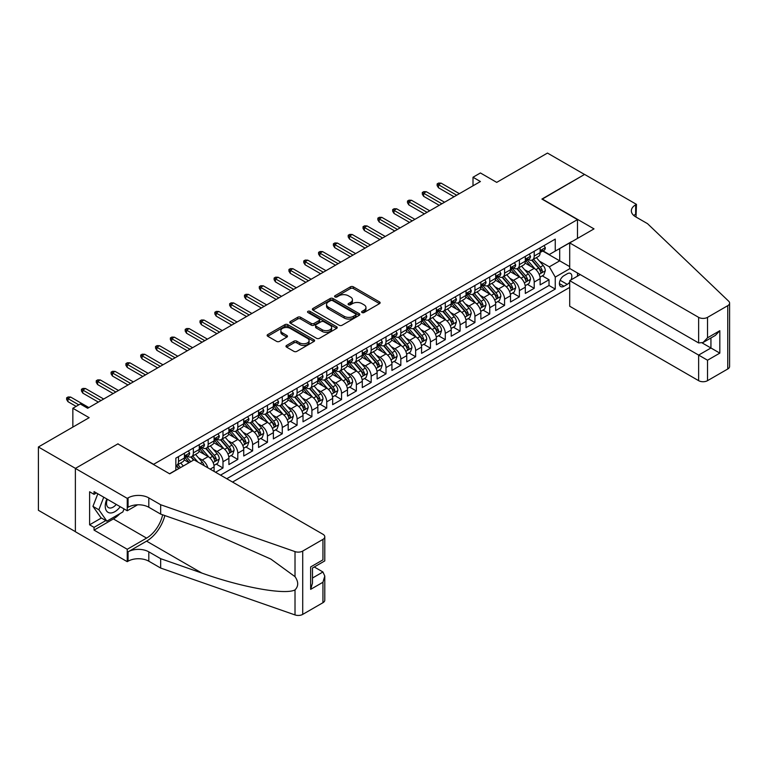 <?xml version="1.0" encoding="UTF-8"?>
<svg xmlns="http://www.w3.org/2000/svg" width="768" height="768" viewBox="0 0 768 768"><rect width="100%" height="100%" fill="white"/><g stroke="black" fill="none" stroke-linecap="round" stroke-linejoin="round"><path stroke-width="1.15" d="M362.035 312.547A1.44 0.835 0 0 0 364.08 312.547L379.536 303.619A2.054 1.19 0 0 0 380.131 302.784A2.054 1.19 0 0 0 379.536 301.939L353.347 286.819A2.054 1.19 0 0 0 350.438 286.819L334.982 295.747A1.44 0.835 0 0 0 334.56 296.333A1.44 0.835 0 0 0 334.982 296.918A1.44 0.835 0 0 0 337.018 296.918L339.014 295.766A6.586 3.802 0 0 1 348.326 295.766L350.515 297.024A6.586 3.802 0 0 1 352.435 299.712A6.586 3.802 0 0 1 350.515 302.4L348.509 303.562A1.44 0.835 0 0 0 348.086 304.147A1.44 0.835 0 0 0 348.509 304.733A1.44 0.835 0 0 0 350.544 304.733L352.55 303.581A6.586 3.802 0 0 1 361.853 303.581L364.042 304.838A6.586 3.802 0 0 1 365.971 307.526A6.586 3.802 0 0 1 364.042 310.214L362.035 311.366A1.44 0.835 0 0 0 361.613 311.952A1.44 0.835 0 0 0 362.035 312.547L362.035 311.366M286.579 345.446A2.054 1.19 0 0 0 285.974 346.282A2.054 1.19 0 0 0 286.579 347.126L293.923 351.37A2.054 1.19 0 0 0 296.832 351.37L313.997 341.453A2.054 1.19 0 0 0 314.602 340.618A2.054 1.19 0 0 0 313.997 339.773L287.818 324.662A2.054 1.19 0 0 0 284.899 324.662L267.734 334.57A2.054 1.19 0 0 0 267.139 335.405A2.054 1.19 0 0 0 267.734 336.25L276.614 341.376A2.054 1.19 0 0 0 279.523 341.376L286.867 337.133A2.054 1.19 0 0 0 287.472 336.288A2.054 1.19 0 0 0 286.867 335.453L282.47 332.909A5.501 3.178 0 0 1 280.858 330.662A5.501 3.178 0 0 1 284.256 327.725A5.501 3.178 0 0 1 290.246 328.416L307.488 338.371A5.501 3.178 0 0 1 309.101 340.618A5.501 3.178 0 0 1 305.702 343.555A5.501 3.178 0 0 1 299.702 342.864L296.832 341.203A2.054 1.19 0 0 0 293.923 341.203L286.579 345.446L286.579 347.126M118.061 444.029L153.629 464.304L577.478 219.6L541.91 199.066L584.525 174.461L547.469 153.072L496.714 182.381L480.413 172.963L473.002 177.245L480.413 181.526L87.677 408.269L80.266 403.987L72.854 408.269L72.854 427.085M118.061 443.77L75.446 468.374L38.4 446.986L89.155 417.677L72.854 408.269M339.168 325.248A2.054 1.19 0 0 0 342.077 325.248L359.242 315.341A2.054 1.19 0 0 0 359.837 314.496A2.054 1.19 0 0 0 359.242 313.661L333.053 298.541A2.054 1.19 0 0 0 330.144 298.541L312.979 308.448A2.054 1.19 0 0 0 312.374 309.293A2.054 1.19 0 0 0 312.979 310.128L339.168 325.248M308.534 312.854A1.44 0.835 0 0 1 309.994 313.056L309.994 311.347L336.614 326.717A2.054 1.19 0 0 1 337.219 327.562A2.054 1.19 0 0 1 336.614 328.397L319.45 338.304A2.054 1.19 0 0 1 316.541 338.304L290.362 323.194L290.362 321.514A2.054 1.19 0 0 0 289.757 322.349A2.054 1.19 0 0 0 290.362 323.194M290.362 321.514L297.706 317.27A2.054 1.19 0 0 1 300.614 317.27L311.232 323.395A2.054 1.19 0 0 0 314.141 323.395L319.018 320.582A2.054 1.19 0 0 0 319.622 319.747A2.054 1.19 0 0 0 319.018 318.902L307.958 312.528A1.44 0.835 0 0 1 307.536 311.933A1.44 0.835 0 0 1 308.429 311.165A1.44 0.835 0 0 1 309.994 311.347M75.379 531.648L38.4 510.298L38.4 446.986M215.578 472.262L222.989 467.99L216.24 464.093M213.331 449.328L217.056 451.478A8.381 4.838 60 0 1 222.989 461.741L228.912 458.323L228.912 464.563L237.802 459.437L231.062 455.539M228.154 440.774L231.878 442.915A8.381 4.838 60 0 1 237.802 453.187L243.734 449.76L243.734 456.01L252.624 450.874L245.885 446.986M242.976 432.211L246.701 434.362A8.381 4.838 60 0 1 252.624 444.634L258.557 441.206L258.557 447.456L267.446 442.32L260.698 438.422M257.798 423.658L261.514 425.808A8.381 4.838 60 0 1 267.446 436.07L273.37 432.653L273.37 438.893L282.269 433.766L275.52 429.869M272.621 415.104L276.336 417.245A8.381 4.838 60 0 1 282.269 427.517L288.192 424.099L288.192 430.339L297.082 425.203L290.342 421.315M287.434 406.541L291.158 408.691A8.381 4.838 60 0 1 297.082 418.963L303.014 415.536L303.014 421.786L311.904 416.65L305.165 412.762M302.256 397.987L305.981 400.138A8.381 4.838 60 0 1 311.904 410.4L317.837 406.982L317.837 413.232L326.726 408.096L319.978 404.198M317.078 389.434L320.794 391.584A8.381 4.838 60 0 1 326.726 401.846L332.65 398.429L332.65 404.669L341.549 399.542L334.8 395.645M331.901 380.88L335.616 383.021A8.381 4.838 60 0 1 341.549 393.293L347.472 389.866L347.472 396.115L356.362 390.979L349.622 387.091M346.714 372.317L350.438 374.467A8.381 4.838 60 0 1 356.362 384.739L362.294 381.312L362.294 387.562L371.184 382.426L364.445 378.528M361.536 363.763L365.261 365.914A8.381 4.838 60 0 1 371.184 376.176L377.117 372.758L377.117 378.998L386.006 373.872L379.267 369.974M376.358 355.21L380.074 357.35A8.381 4.838 60 0 1 386.006 367.622L391.93 364.205L391.93 370.445L400.829 365.309L394.08 361.421M391.181 346.646L394.896 348.797A8.381 4.838 60 0 1 400.829 359.069L406.752 355.642L406.752 361.891L415.642 356.755L408.902 352.867M405.994 338.093L409.718 340.243A8.381 4.838 60 0 1 415.642 350.506L421.574 347.088L421.574 353.338L430.464 348.202L423.725 344.304M420.816 329.539L424.541 331.69A8.381 4.838 60 0 1 430.464 341.952L436.397 338.534L436.397 344.774L445.286 339.648L438.547 335.75M435.638 320.986L439.363 323.126A8.381 4.838 60 0 1 445.286 333.398L451.219 329.971L451.219 336.221L460.109 331.085L453.36 327.197M450.461 312.422L454.176 314.573A8.381 4.838 60 0 1 460.109 324.845L466.032 321.418L466.032 327.667L474.931 322.531L468.182 318.634M465.274 303.869L468.998 306.019A8.381 4.838 60 0 1 474.931 316.282L480.854 312.864L480.854 319.104L489.744 313.978L483.005 310.08M480.096 295.315L483.821 297.466A8.381 4.838 60 0 1 489.744 307.728L495.677 304.31L495.677 310.55L504.566 305.414L497.827 301.526M494.918 286.752L498.643 288.902A8.381 4.838 60 0 1 504.566 299.174L510.499 295.747L510.499 301.997L519.389 296.861L512.64 292.973M509.741 278.198L513.456 280.349A8.381 4.838 60 0 1 519.389 290.611L525.312 287.194L525.312 293.443L534.211 288.307L534.211 282.058A8.381 4.838 -120 0 0 528.278 271.795L524.554 269.645M527.462 284.41L534.211 288.307M189.043 462.682L184.176 459.869M214.09 471.408L214.09 466.877A8.381 4.838 -120 0 0 208.166 456.605L198.998 451.315M207.821 467.789A8.381 4.838 60 0 0 202.234 460.032L198.518 457.882M228.912 458.323A8.381 4.838 -120 0 0 222.989 448.051L213.821 442.762M243.734 449.76A8.381 4.838 -120 0 0 237.802 439.498L228.643 434.208M258.557 441.206A8.381 4.838 -120 0 0 252.624 430.944L243.456 425.645M273.37 432.653A8.381 4.838 -120 0 0 267.446 422.381L258.278 417.091M288.192 424.099A8.381 4.838 -120 0 0 282.269 413.827L273.101 408.538M303.014 415.536A8.381 4.838 -120 0 0 297.082 405.274L287.923 399.974M317.837 406.982A8.381 4.838 -120 0 0 311.904 396.71L302.736 391.421M332.65 398.429A8.381 4.838 -120 0 0 326.726 388.157L317.558 382.867M347.472 389.866A8.381 4.838 -120 0 0 341.549 379.603L332.381 374.314M362.294 381.312A8.381 4.838 -120 0 0 356.362 371.05L347.203 365.75M377.117 372.758A8.381 4.838 -120 0 0 371.184 362.486L362.016 357.197M391.93 364.205A8.381 4.838 -120 0 0 386.006 353.933L376.838 348.643M406.752 355.642A8.381 4.838 -120 0 0 400.829 345.379L391.661 340.09M421.574 347.088A8.381 4.838 -120 0 0 415.642 336.816L406.483 331.526M436.397 338.534A8.381 4.838 -120 0 0 430.464 328.262L421.306 322.973M451.219 329.971A8.381 4.838 -120 0 0 445.286 319.709L436.118 314.419M466.032 321.418A8.381 4.838 -120 0 0 460.109 311.155L450.941 305.856M480.854 312.864A8.381 4.838 -120 0 0 474.931 302.592L465.763 297.302M495.677 304.31A8.381 4.838 -120 0 0 489.744 294.038L480.586 288.749M510.499 295.747A8.381 4.838 -120 0 0 504.566 285.485L495.398 280.195M525.312 287.194A8.381 4.838 -120 0 0 519.389 276.922L510.221 271.632M571.046 279.869A6.499 3.754 120 0 0 570.509 273.437A6.499 3.754 120 0 0 567.254 273.763L564 275.645A6.499 3.754 120 0 0 559.747 281.366A6.499 3.754 120 0 0 560.746 286.57A6.499 3.754 120 0 0 564 286.253L567.254 284.371A6.499 3.754 120 0 0 569.702 282.144M232.541 482.064L569.702 287.405M577.478 219.6L577.478 238.426M577.478 272.986L577.478 276.154M226.762 478.723L555.254 289.075L555.254 277.094L549.322 266.832L539.376 261.091M169.555 473.76L175.853 470.131L175.853 458.15L555.254 239.107L555.254 251.088L571.555 241.843M569.923 268.627L555.254 277.094M187.334 456.221L187.421 456.269A8.381 4.838 60 0 0 191.606 456.682L197.539 453.254A8.381 4.838 -120 0 0 199.277 449.424L199.277 444.634M202.157 447.667L202.234 447.706A8.381 4.838 60 0 0 206.429 448.128L212.352 444.701A8.381 4.838 -120 0 0 214.09 440.861L214.09 436.07M216.979 439.104L217.056 439.152A8.381 4.838 60 0 0 221.251 439.565L227.174 436.147A8.381 4.838 -120 0 0 228.912 432.307L228.912 427.517M231.802 430.55L231.878 430.598A8.381 4.838 60 0 0 236.064 431.011L241.997 427.594A8.381 4.838 -120 0 0 243.734 423.754L243.734 418.963M246.624 421.997L246.701 422.045A8.381 4.838 60 0 0 250.886 422.458L256.819 419.03A8.381 4.838 -120 0 0 258.557 415.2L258.557 410.4M261.437 413.443L261.514 413.482A8.381 4.838 60 0 0 265.709 413.904L271.642 410.477A8.381 4.838 -120 0 0 273.37 406.637L273.37 401.846M276.259 404.88L276.336 404.928A8.381 4.838 60 0 0 280.531 405.341L286.454 401.923A8.381 4.838 -120 0 0 288.192 398.083L288.192 393.293M291.082 396.326L291.158 396.374A8.381 4.838 60 0 0 295.354 396.787L301.277 393.36A8.381 4.838 -120 0 0 303.014 389.53L303.014 384.739M305.904 387.773L305.981 387.811A8.381 4.838 60 0 0 310.166 388.234L316.099 384.806A8.381 4.838 -120 0 0 317.837 380.966L317.837 376.176M320.717 379.21L320.794 379.258A8.381 4.838 60 0 0 324.989 379.67L330.922 376.253A8.381 4.838 -120 0 0 332.65 372.413L332.65 367.622M335.539 370.656L335.616 370.704A8.381 4.838 60 0 0 339.811 371.117L345.734 367.699A8.381 4.838 -120 0 0 347.472 363.859L347.472 359.069M350.362 362.102L350.438 362.15A8.381 4.838 60 0 0 354.634 362.563L360.557 359.136A8.381 4.838 -120 0 0 362.294 355.306L362.294 350.506M365.184 353.549L365.261 353.587A8.381 4.838 60 0 0 369.446 354.01L375.379 350.582A8.381 4.838 -120 0 0 377.117 346.742L377.117 341.952M379.997 344.986L380.074 345.034A8.381 4.838 60 0 0 384.269 345.446L390.202 342.029A8.381 4.838 -120 0 0 391.93 338.189L391.93 333.398M394.819 336.432L394.896 336.48A8.381 4.838 60 0 0 399.091 336.893L405.014 333.466A8.381 4.838 -120 0 0 406.752 329.635L406.752 324.845M409.642 327.878L409.718 327.917A8.381 4.838 60 0 0 413.914 328.339L419.837 324.912A8.381 4.838 -120 0 0 421.574 321.072L421.574 316.282M424.464 319.325L424.541 319.363A8.381 4.838 60 0 0 428.726 319.776L434.659 316.358A8.381 4.838 -120 0 0 436.397 312.518L436.397 307.728M439.277 310.762L439.363 310.81A8.381 4.838 60 0 0 443.549 311.222L449.482 307.805A8.381 4.838 -120 0 0 451.219 303.965L451.219 299.174M454.099 302.208L454.176 302.256A8.381 4.838 60 0 0 458.371 302.669L464.294 299.242A8.381 4.838 -120 0 0 466.032 295.411L466.032 290.611M468.922 293.654L468.998 293.693A8.381 4.838 60 0 0 473.194 294.115L479.117 290.688A8.381 4.838 -120 0 0 480.854 286.848L480.854 282.058M483.744 285.091L483.821 285.139A8.381 4.838 60 0 0 488.006 285.552L493.939 282.134A8.381 4.838 -120 0 0 495.677 278.294L495.677 273.504M498.557 276.538L498.643 276.586A8.381 4.838 60 0 0 502.829 276.998L508.762 273.571A8.381 4.838 -120 0 0 510.499 269.741L510.499 264.95M513.379 267.984L513.456 268.022A8.381 4.838 60 0 0 517.651 268.445L523.574 265.018A8.381 4.838 -120 0 0 525.312 261.178L525.312 256.387M220.541 475.133L549.024 285.485L549.024 279.754L540.134 284.88L540.134 278.64A8.381 4.838 -120 0 0 534.211 268.368L525.043 263.078M528.202 259.43L528.278 259.469A8.381 4.838 -120 0 0 532.474 259.882A8.381 4.838 -120 0 0 534.211 256.051L534.211 251.261M532.474 259.882L538.397 256.464A8.381 4.838 -120 0 0 540.134 252.624L540.134 247.834M178.522 456.605L178.522 461.395A8.381 4.838 60 0 1 176.784 465.235A8.381 4.838 60 0 1 175.853 465.581M176.784 465.235L182.717 461.818A8.381 4.838 -120 0 0 184.454 457.978L184.454 453.187M193.344 448.051L193.344 452.842A8.381 4.838 60 0 1 191.606 456.682M208.166 439.498L208.166 444.288A8.381 4.838 60 0 1 206.429 448.128M222.989 430.934L222.989 435.734A8.381 4.838 60 0 1 221.251 439.565M237.802 422.381L237.802 427.171A8.381 4.838 60 0 1 236.064 431.011M252.624 413.827L252.624 418.618A8.381 4.838 60 0 1 250.886 422.458M267.446 405.274L267.446 410.064A8.381 4.838 60 0 1 265.709 413.904M282.269 396.71L282.269 401.501A8.381 4.838 60 0 1 280.531 405.341M297.082 388.157L297.082 392.947A8.381 4.838 60 0 1 295.354 396.787M311.904 379.603L311.904 384.394A8.381 4.838 60 0 1 310.166 388.234M326.726 371.05L326.726 375.84A8.381 4.838 60 0 1 324.989 379.67M341.549 362.486L341.549 367.277A8.381 4.838 60 0 1 339.811 371.117M356.362 353.933L356.362 358.723A8.381 4.838 60 0 1 354.634 362.563M371.184 345.379L371.184 350.17A8.381 4.838 60 0 1 369.446 354.01M386.006 336.816L386.006 341.616A8.381 4.838 60 0 1 384.269 345.446M400.829 328.262L400.829 333.053A8.381 4.838 60 0 1 399.091 336.893M415.642 319.709L415.642 324.499A8.381 4.838 60 0 1 413.914 328.339M430.464 311.155L430.464 315.946A8.381 4.838 60 0 1 428.726 319.776M445.286 302.592L445.286 307.382A8.381 4.838 60 0 1 443.549 311.222M460.109 294.038L460.109 298.829A8.381 4.838 60 0 1 458.371 302.669M474.931 285.485L474.931 290.275A8.381 4.838 60 0 1 473.194 294.115M489.744 276.922L489.744 281.722A8.381 4.838 60 0 1 488.006 285.552M504.566 268.368L504.566 273.158A8.381 4.838 60 0 1 502.829 276.998M519.389 259.814L519.389 264.605A8.381 4.838 60 0 1 517.651 268.445M519.389 290.611L519.389 296.861M504.566 299.174L504.566 305.414M489.744 307.728L489.744 313.978M474.931 316.282L474.931 322.531M460.109 324.845L460.109 331.085M445.286 333.398L445.286 339.648M430.464 341.952L430.464 348.202M415.642 350.506L415.642 356.755M400.829 359.069L400.829 365.309M386.006 367.622L386.006 373.872M371.184 376.176L371.184 382.426M356.362 384.739L356.362 390.979M341.549 393.293L341.549 399.542M326.726 401.846L326.726 408.096M311.904 410.4L311.904 416.65M297.082 418.963L297.082 425.203M282.269 427.517L282.269 433.766M267.446 436.07L267.446 442.32M252.624 444.634L252.624 450.874M237.802 453.187L237.802 459.437M222.989 461.741L222.989 467.99M549.322 266.832L559.699 260.842L559.699 248.515L571.555 241.67M542.726 251.04L569.702 266.611M543.024 250.867L549.322 254.506L555.254 251.088M473.002 177.245L473.002 185.798M542.285 275.856L549.024 279.754M549.024 285.485L555.254 289.075M362.611 312.749L364.042 311.923A6.586 3.802 0 0 0 365.971 309.235L365.971 307.526M352.435 299.712L352.435 301.43A6.586 3.802 0 0 1 350.515 304.118L349.085 304.934M379.507 303.638L353.347 288.538A2.054 1.19 0 0 0 350.438 288.538L335.558 297.13M359.242 313.661L359.242 315.341L333.053 300.25A2.054 1.19 0 0 0 330.144 300.25L313.008 310.147M355.603 315.082A1.44 0.835 0 0 0 356.026 314.496A1.44 0.835 0 0 0 355.603 313.91L332.621 300.643A1.44 0.835 0 0 0 330.586 300.643L328.474 301.853A6.586 3.802 0 0 0 326.544 304.541A6.586 3.802 0 0 0 328.474 307.229L344.179 316.301A6.586 3.802 0 0 0 353.491 316.301L355.603 315.082L355.603 316.8A1.44 0.835 0 0 0 356.026 316.205L356.026 314.496M326.544 304.541L326.544 306.259A6.586 3.802 0 0 0 328.474 308.947L328.474 307.229M355.603 316.8L353.491 318.01A6.586 3.802 0 0 1 344.179 318.01L328.474 308.947M290.39 323.203L297.706 318.979L297.706 317.27M319.622 319.747L319.622 321.456A2.054 1.19 0 0 1 319.018 322.301L314.141 325.114A2.054 1.19 0 0 1 311.232 325.114L300.614 318.979A2.054 1.19 0 0 0 297.706 318.979M309.994 313.056L336.595 328.416M322.253 329.76A5.501 3.178 0 0 0 328.253 330.451A5.501 3.178 0 0 0 331.651 327.514A5.501 3.178 0 0 0 330.038 325.267L323.962 321.763A2.054 1.19 0 0 0 321.053 321.763L316.176 324.576A2.054 1.19 0 0 0 315.581 325.411A2.054 1.19 0 0 0 316.176 326.256L322.253 329.76L322.253 331.469A5.501 3.178 0 0 0 328.253 332.16A5.501 3.178 0 0 0 331.651 329.222L331.651 327.514M315.581 325.411L315.581 327.13A2.054 1.19 0 0 0 316.176 327.965L316.176 326.256M322.253 331.469L316.176 327.965M309.101 340.618L309.101 342.326A5.501 3.178 0 0 1 305.702 345.264A5.501 3.178 0 0 1 299.702 344.573L296.832 342.912A2.054 1.19 0 0 0 293.923 342.912L286.608 347.146M280.858 330.662L280.858 332.371A5.501 3.178 0 0 0 282.47 334.618L282.47 332.909M286.867 335.453L286.867 337.133L282.47 334.618M313.968 341.472L287.818 326.371A2.054 1.19 0 0 0 284.899 326.371L267.763 336.269M540.01 277.171L543.84 274.954L545.318 270.682A5.558 3.206 -120 0 0 543.158 265.469L536.39 257.626M535.027 268.915L527.29 259.949M530.63 266.304L526.138 261.101A13.306 7.68 -120 0 0 525.725 260.64M531.715 260.189L538.56 268.118A5.558 3.206 60 0 1 540.547 271.939C541.382 273.062 541.968 272.717 542.323 270.912A5.558 3.206 -120 0 0 540.346 267.091L533.568 259.248M532.118 260.054L539.482 268.579A2.832 1.632 60 0 1 540.192 269.683L542.323 270.912M540.547 271.939L540.95 272.602M544.061 245.568L545.318 247.747A5.558 3.206 60 0 1 544.176 250.205L541.354 251.827A5.558 3.206 -120 0 0 542.323 250.55L542.208 250.061M540.317 252.096L540.346 252.096A5.558 3.206 -120 0 0 541.354 251.827M541.603 250.138L542.323 250.55C541.978 249.715 541.382 250.061 540.547 251.578A5.558 3.206 60 0 1 540.134 252.365M456.701 195.216L438.47 184.685L438.47 187.766L437.136 185.626L437.136 183.917L438.47 184.685L441.139 183.149L459.37 193.67M438.47 187.766L454.032 196.752M437.136 183.917L438.614 183.062L441.139 183.149M106.858 498.998A13.622 7.862 120 0 0 110.054 512.957A13.622 7.862 120 0 0 120.221 506.707M107.318 499.267A9.331 5.386 120 0 0 108.451 507.61A9.331 5.386 120 0 0 109.824 508.032A9.331 5.386 120 0 0 116.256 504.422M124.042 508.915L122.87 511.93L106.867 521.165L100.944 517.738L92.947 506.362L97.824 493.786M106.867 521.165L98.87 509.779L103.747 497.203M92.947 506.362L98.87 509.779M580.224 274.57L569.702 280.646L569.702 306.23L698.64 380.669L698.64 355.085L710.938 347.99L710.938 337.958M569.702 280.646L707.53 360.221L707.53 380.669L727.757 368.995L727.757 305.674A6.288 3.629 0 0 0 729.6 303.11A6.288 3.629 0 0 0 728.698 301.229L647.51 223.661L635.654 216.816A14.669 8.467 180 0 1 631.354 210.826A14.669 8.467 180 0 1 635.654 204.835L636.47 204.365L584.592 174.422L542.141 199.19M542.141 198.931L594.01 228.883L569.702 242.918L698.64 317.357A6.288 3.629 0 0 0 707.53 317.357L727.757 305.674M636.47 204.365L636.019 217.027M569.702 242.918L569.702 268.493L698.64 342.941L698.64 317.357M729.6 303.11L729.6 366.422A6.288 3.629 180 0 1 727.757 368.995M707.53 380.669A6.288 3.629 180 0 1 698.64 380.669M633.802 215.51A14.669 8.467 180 0 1 635.654 214.205L635.654 204.835M702.192 342.941L719.827 353.117L707.53 360.221M707.53 317.357L707.53 337.805L703.085 342.499L698.64 342.941M707.53 337.805L719.827 330.701L715.382 335.395L703.085 342.499M194.016 459.821L322.944 534.259A6.288 3.629 -0 0 1 324.787 536.822A6.288 3.629 -0 0 1 322.944 539.386L302.717 551.069L302.717 614.39A6.288 3.629 180 0 1 295.018 614.928L160.666 568.051L148.81 561.206A14.669 8.467 -0 0 0 128.064 561.206L127.248 561.677L75.379 531.734L75.379 468.413L117.84 443.904L169.709 473.846L194.016 459.821M160.666 568.051L160.666 558.682L201.859 573.062C241.238 587.251 285.226 595.2 295.018 589.891C298.589 586.234 298.589 581.818 295.018 576.653L270.845 559.075L201.859 528.48L160.666 514.109L148.81 507.264A14.669 8.467 -0 0 0 128.064 507.264L128.064 497.894L127.248 498.365L75.379 468.413M160.666 514.109L160.666 504.739L148.81 497.894A14.669 8.467 -0 0 0 128.064 497.894M201.859 573.062L146.582 541.142L128.064 551.837A14.669 8.467 -0 0 1 148.81 551.837L160.666 558.682M322.944 602.707L322.944 582.259L324.787 576.058L324.787 600.144A6.288 3.629 180 0 1 322.944 602.707L302.717 614.39M295.018 576.653L295.018 551.606L160.666 504.739M119.923 513.629A23.578 13.613 -60 0 1 113.386 518.938L94.051 530.112L94.051 527.366L105.83 520.57M96.422 492.97L94.051 494.342L89.606 491.779L89.606 524.803L94.051 527.366M94.051 494.342L94.051 491.606L127.248 510.768L127.248 498.365M127.248 561.677L127.248 549.274L146.582 538.109A23.578 13.613 120 0 0 162.634 514.79M94.051 530.112L127.248 549.274M314.266 566.976L322.944 571.987L324.787 576.058M146.582 541.142A27.302 15.763 120 0 0 164.842 515.568M137.597 504.797L127.248 510.768M295.018 551.606A6.288 3.629 -0 0 0 302.717 551.069M89.606 524.803L101.386 517.997M322.944 582.259L310.646 589.363L312.49 583.162L312.49 568.003L324.787 560.899L324.787 536.822M310.646 589.363L310.646 566.938C313.046 568.33 313.046 568.33 310.646 566.938L322.944 559.843C325.344 561.226 325.344 561.226 322.944 559.843L322.944 539.386M525.187 285.725L529.018 283.517L530.506 279.235A5.558 3.206 -120 0 0 528.336 274.022L521.568 266.179M520.214 277.469L512.467 268.512M515.808 274.858L511.315 269.654A13.306 7.68 -120 0 0 510.902 269.194M516.893 268.742L523.747 276.672A5.558 3.206 60 0 1 525.725 280.502C526.56 281.616 527.155 281.27 527.501 279.475A5.558 3.206 -120 0 0 525.523 275.645L518.755 267.811M517.296 268.618L524.659 277.133A2.832 1.632 60 0 1 525.37 278.237L527.501 279.475M525.725 280.502L526.128 281.155M510.374 294.278L514.205 292.07L515.683 287.789A5.558 3.206 -120 0 0 513.523 282.576L506.746 274.733M505.392 286.022L497.654 277.066M500.986 283.411L496.493 278.218A13.306 7.68 -120 0 0 496.08 277.747M502.08 277.296L508.925 285.226A5.558 3.206 60 0 1 510.902 289.056C511.738 290.17 512.333 289.834 512.678 288.029A5.558 3.206 -120 0 0 510.701 284.198L503.933 276.365M502.474 277.171L509.837 285.686A2.832 1.632 60 0 1 510.547 286.8L512.678 288.029M510.902 289.056L511.306 289.718M495.552 302.842L499.382 300.624L500.861 296.352A5.558 3.206 -120 0 0 498.701 291.13L491.923 283.296M490.57 294.576L482.832 285.619M486.163 291.974L481.67 286.771A13.306 7.68 -120 0 0 481.258 286.31M487.258 285.859L494.102 293.789A5.558 3.206 60 0 1 496.08 297.61C496.915 298.733 497.51 298.387 497.866 296.582A5.558 3.206 -120 0 0 495.878 292.762L489.11 284.918M487.661 285.725L495.014 294.25A2.832 1.632 60 0 1 495.734 295.354L497.866 296.582M496.08 297.61L496.493 298.272M480.73 311.395L484.56 309.187L486.038 304.906A5.558 3.206 -120 0 0 483.878 299.693L477.11 291.85M475.747 303.139L468.01 294.173M471.35 300.528L466.858 295.325A13.306 7.68 -120 0 0 466.445 294.864M472.435 294.413L479.28 302.342A5.558 3.206 60 0 1 481.267 306.173C482.102 307.286 482.688 306.941 483.043 305.146A5.558 3.206 -120 0 0 481.066 301.315L474.288 293.472M472.838 294.278L480.202 302.803A2.832 1.632 60 0 1 480.912 303.907L483.043 305.146M481.267 306.173L481.67 306.826M529.238 254.122L530.506 256.301A5.558 3.206 60 0 1 529.354 258.758L526.541 260.39A5.558 3.206 -120 0 0 527.501 259.104L527.386 258.614M525.504 260.65L525.523 260.65A5.558 3.206 -120 0 0 526.541 260.39M526.79 258.691L527.501 259.104C527.155 258.269 526.56 258.614 525.725 260.131A5.558 3.206 60 0 1 525.312 260.928M441.878 203.77L423.648 193.248L423.648 196.33L422.314 194.189L422.314 192.47L423.648 193.248L426.317 191.702L444.547 202.224M423.648 196.33L439.21 205.306M422.314 192.47L423.802 191.616L426.317 191.702M514.426 262.675L515.683 264.864A5.558 3.206 60 0 1 514.531 267.322L511.718 268.944A5.558 3.206 -120 0 0 512.678 267.667L512.563 267.168M510.682 269.203L510.701 269.203A5.558 3.206 -120 0 0 511.718 268.944M511.968 267.254L512.678 267.667C512.333 266.832 511.738 267.168 510.902 268.694A5.558 3.206 60 0 1 510.499 269.482M427.056 212.323L408.826 201.802L408.826 204.883L407.491 202.742L407.491 201.034L408.826 201.802L411.494 200.256L429.725 210.787M408.826 204.883L424.387 213.869M407.491 201.034L408.979 200.179L411.494 200.256M499.603 271.238L500.861 273.418A5.558 3.206 60 0 1 499.709 275.875L496.896 277.498A5.558 3.206 -120 0 0 497.866 276.221L497.75 275.731M495.859 277.757L495.878 277.757A5.558 3.206 -120 0 0 496.896 277.498M497.146 275.808L497.866 276.221C497.51 275.386 496.925 275.722 496.08 277.248A5.558 3.206 60 0 1 495.677 278.035M412.234 220.877L394.013 210.355L394.013 213.437L392.678 211.296L392.678 209.587L394.013 210.355L396.672 208.819L414.902 219.341M394.013 213.437L409.574 222.422M392.678 209.587L394.157 208.733L396.672 208.819M484.781 279.792L486.038 281.971A5.558 3.206 60 0 1 484.896 284.429L482.074 286.061A5.558 3.206 -120 0 0 483.043 284.774L482.928 284.285M481.037 286.32L481.066 286.32A5.558 3.206 -120 0 0 482.074 286.061M482.323 284.362L483.043 284.774C482.698 283.939 482.102 284.285 481.267 285.802A5.558 3.206 60 0 1 480.854 286.598M397.421 229.44L379.19 218.909L379.19 221.99L377.856 219.859L377.856 218.141L379.19 218.909L381.859 217.373L400.09 227.894M379.19 221.99L394.752 230.976M377.856 218.141L379.334 217.286L381.859 217.373M465.907 319.949L469.738 317.741L471.226 313.459A5.558 3.206 -120 0 0 469.056 308.246L462.288 300.403M460.934 311.693L453.187 302.736M456.528 309.082L452.035 303.888A13.306 7.68 -120 0 0 451.622 303.418M457.613 302.966L464.467 310.896A5.558 3.206 60 0 1 466.445 314.726C467.28 315.84 467.875 315.494 468.221 313.699A5.558 3.206 -120 0 0 466.243 309.869L459.475 302.035M458.016 302.842L465.379 311.357A2.832 1.632 60 0 1 466.09 312.47L468.221 313.699M466.445 314.726L466.848 315.379M469.958 288.346L471.226 290.534A5.558 3.206 60 0 1 470.074 292.982L467.251 294.614A5.558 3.206 -120 0 0 468.221 293.338L468.106 292.838M466.224 294.874L466.243 294.874A5.558 3.206 -120 0 0 467.251 294.614M467.51 292.915L468.221 293.338C467.875 292.493 467.28 292.838 466.445 294.365A5.558 3.206 60 0 1 466.032 295.152M382.598 237.994L364.368 227.472L364.368 230.554L363.034 228.413L363.034 226.704L364.368 227.472L367.037 225.926L385.267 236.458M364.368 230.554L379.93 239.53M363.034 226.704L364.522 225.84L367.037 225.926M451.094 328.502L454.915 326.294L456.403 322.013A5.558 3.206 -120 0 0 454.234 316.8L447.466 308.966M446.112 320.246L438.374 311.29M441.706 317.645L437.213 312.442A13.306 7.68 -120 0 0 436.8 311.981M442.79 311.53L449.645 319.459A5.558 3.206 60 0 1 451.622 323.28C452.458 324.394 453.053 324.058 453.398 322.253A5.558 3.206 -120 0 0 451.421 318.432L444.653 310.589M443.194 311.395L450.557 319.92A2.832 1.632 60 0 1 451.267 321.024L453.398 322.253M451.622 323.28L452.026 323.942M455.146 296.909L456.403 299.088A5.558 3.206 60 0 1 455.251 301.546L452.438 303.168A5.558 3.206 -120 0 0 453.398 301.891L453.283 301.402M451.402 303.427L451.421 303.427A5.558 3.206 -120 0 0 452.438 303.168M452.688 301.478L453.398 301.891C453.053 301.056 452.458 301.392 451.622 302.918A5.558 3.206 60 0 1 451.219 303.706M367.776 246.547L349.546 236.026L349.546 239.107L348.211 236.966L348.211 235.258L349.546 236.026L352.214 234.49L370.445 245.011M349.546 239.107L365.107 248.093M348.211 235.258L349.699 234.403L352.214 234.49M436.272 337.066L440.102 334.848L441.581 330.576A5.558 3.206 -120 0 0 439.421 325.363L432.643 317.52M431.29 328.81L423.552 319.843M426.883 326.198L422.39 320.995A13.306 7.68 -120 0 0 421.978 320.534M427.978 320.083L434.822 328.013A5.558 3.206 60 0 1 436.8 331.834C437.635 332.957 438.23 332.611 438.586 330.806A5.558 3.206 -120 0 0 436.598 326.986L429.83 319.142M428.381 319.949L435.734 328.474A2.832 1.632 60 0 1 436.454 329.578L438.586 330.806M436.8 331.834L437.213 332.496M440.323 305.462L441.581 307.642A5.558 3.206 60 0 1 440.429 310.099L437.616 311.722A5.558 3.206 -120 0 0 438.586 310.445L438.461 309.955M436.579 311.99L436.598 311.981A5.558 3.206 -120 0 0 437.616 311.722M437.866 310.032L438.586 310.445C438.23 309.61 437.645 309.955 436.8 311.472A5.558 3.206 60 0 1 436.397 312.259M352.954 255.11L334.733 244.579L334.733 247.661L333.398 245.52L333.398 243.811L334.733 244.579L337.392 243.043L355.622 253.565M334.733 247.661L350.285 256.646M333.398 243.811L334.877 242.957L337.392 243.043M421.45 345.619L425.28 343.411L426.758 339.13A5.558 3.206 -120 0 0 424.598 333.917L417.83 326.074M416.467 337.363L408.73 328.406M412.07 334.752L407.578 329.549A13.306 7.68 -120 0 0 407.165 329.088M413.155 328.637L420 336.566A5.558 3.206 60 0 1 421.987 340.397C422.822 341.51 423.408 341.165 423.763 339.37A5.558 3.206 -120 0 0 421.786 335.539L415.008 327.706M413.558 328.512L420.922 337.027A2.832 1.632 60 0 1 421.632 338.131L423.763 339.37M421.987 340.397L422.39 341.05M425.501 314.016L426.758 316.195A5.558 3.206 60 0 1 425.606 318.653L422.794 320.285A5.558 3.206 -120 0 0 423.763 318.998L423.648 318.509M421.757 320.544L421.786 320.544A5.558 3.206 -120 0 0 422.794 320.285M423.043 318.586L423.763 318.998C423.418 318.163 422.822 318.509 421.987 320.026A5.558 3.206 60 0 1 421.574 320.822M338.141 263.664L319.91 253.142L319.91 256.214L318.576 254.083L318.576 252.365L319.91 253.142L322.579 251.597L340.8 262.118M319.91 256.214L335.472 265.2M318.576 252.365L320.054 251.51L322.579 251.597M406.627 354.173L410.458 351.965L411.936 347.683A5.558 3.206 -120 0 0 409.776 342.47L403.008 334.627M401.654 345.917L393.907 336.96M397.248 343.306L392.755 338.112A13.306 7.68 -120 0 0 392.342 337.642M398.333 337.19L405.187 345.12A5.558 3.206 60 0 1 407.165 348.95C408 350.064 408.595 349.728 408.941 347.923A5.558 3.206 -120 0 0 406.963 344.093L400.195 336.259M398.736 337.066L406.099 345.581A2.832 1.632 60 0 1 406.81 346.694L408.941 347.923M407.165 348.95L407.568 349.613M410.678 322.57L411.936 324.758A5.558 3.206 60 0 1 410.794 327.216L407.971 328.838A5.558 3.206 -120 0 0 408.941 327.562L408.826 327.062M406.944 329.098L406.963 329.098A5.558 3.206 -120 0 0 407.971 328.838M408.221 327.149L408.941 327.562C408.595 326.726 408 327.062 407.165 328.589A5.558 3.206 60 0 1 406.752 329.376M323.318 272.218L305.088 261.696L305.088 264.778L303.754 262.637L303.754 260.928L305.088 261.696L307.757 260.15L325.987 270.682M305.088 264.778L320.65 273.763M303.754 260.928L305.232 260.074L307.757 260.15M391.805 362.736L395.635 360.518L397.123 356.246A5.558 3.206 -120 0 0 394.954 351.024L388.186 343.19M386.832 354.47L379.094 345.514M382.426 351.869L377.933 346.666A13.306 7.68 -120 0 0 377.52 346.205M383.51 345.754L390.365 353.683A5.558 3.206 60 0 1 392.342 357.504C393.178 358.627 393.773 358.282 394.118 356.477A5.558 3.206 -120 0 0 392.141 352.656L385.373 344.813M383.914 345.619L391.277 354.144A2.832 1.632 60 0 1 391.987 355.248L394.118 356.477M392.342 357.504L392.746 358.166M395.866 331.133L397.123 333.312A5.558 3.206 60 0 1 395.971 335.77L393.158 337.392A5.558 3.206 -120 0 0 394.118 336.115L394.003 335.626M392.122 337.651L392.141 337.651A5.558 3.206 -120 0 0 393.158 337.392M393.408 335.702L394.118 336.115C393.773 335.28 393.178 335.616 392.342 337.142A5.558 3.206 60 0 1 391.93 337.93M308.496 280.771L290.266 270.25L290.266 273.331L288.931 271.19L288.931 269.482L290.266 270.25L292.934 268.714L311.165 279.235M290.266 273.331L305.827 282.317M288.931 269.482L290.419 268.627L292.934 268.714M376.992 371.29L380.822 369.082L382.301 364.8A5.558 3.206 -120 0 0 380.141 359.587L373.363 351.744M372.01 363.034L364.272 354.067M367.603 360.422L363.11 355.219A13.306 7.68 -120 0 0 362.698 354.758M368.698 354.307L375.542 362.237A5.558 3.206 60 0 1 377.52 366.067C378.355 367.181 378.95 366.835 379.306 365.04A5.558 3.206 -120 0 0 377.318 361.21L370.55 353.366M369.101 354.173L376.454 362.698A2.832 1.632 60 0 1 377.165 363.802L379.306 365.04M377.52 366.067L377.923 366.72M381.043 339.686L382.301 341.866A5.558 3.206 60 0 1 381.149 344.323L378.336 345.955A5.558 3.206 -120 0 0 379.306 344.669L379.181 344.179M377.299 346.214L377.318 346.214A5.558 3.206 -120 0 0 378.336 345.955M378.586 344.256L379.306 344.669C378.95 343.834 378.355 344.179 377.52 345.696A5.558 3.206 60 0 1 377.117 346.493M293.674 289.334L275.443 278.803L275.443 281.885L274.118 279.754L274.118 278.035L275.443 278.803L278.112 277.267L296.342 287.789M275.443 281.885L291.005 290.87M274.118 278.035L275.597 277.181L278.112 277.267M362.17 379.843L366 377.635L367.478 373.354A5.558 3.206 -120 0 0 365.318 368.141L358.55 360.298M357.187 371.587L349.45 362.63M352.781 368.976L348.298 363.782A13.306 7.68 -120 0 0 347.885 363.312M353.875 362.861L360.72 370.79A5.558 3.206 60 0 1 362.707 374.621C363.542 375.734 364.128 375.389 364.483 373.594A5.558 3.206 -120 0 0 362.506 369.763L355.728 361.93M354.278 362.736L361.632 371.251A2.832 1.632 60 0 1 362.352 372.365L364.483 373.594M362.707 374.621L363.11 375.274M366.221 348.24L367.478 350.419A5.558 3.206 60 0 1 366.326 352.877L363.514 354.509A5.558 3.206 -120 0 0 364.483 353.232L364.368 352.733M362.477 354.768L362.506 354.768A5.558 3.206 -120 0 0 363.514 354.509M363.763 352.81L364.483 353.232C364.128 352.387 363.542 352.733 362.707 354.259A5.558 3.206 60 0 1 362.294 355.046M278.861 297.888L260.63 287.366L260.63 290.448L259.296 288.307L259.296 286.598L260.63 287.366L263.299 285.821L281.52 296.352M260.63 290.448L276.192 299.424M259.296 286.598L260.774 285.734L263.299 285.821M347.347 388.397L351.178 386.189L352.656 381.907A5.558 3.206 -120 0 0 350.496 376.694L343.728 368.861M342.365 380.141L334.627 371.184M337.968 377.539L333.475 372.336A13.306 7.68 -120 0 0 333.062 371.875M339.053 371.424L345.907 379.354A5.558 3.206 60 0 1 347.885 383.174C348.72 384.288 349.315 383.952 349.661 382.147A5.558 3.206 -120 0 0 347.683 378.326L340.906 370.483M339.456 371.29L346.819 379.814A2.832 1.632 60 0 1 347.53 380.918L349.661 382.147M347.885 383.174L348.288 383.837M351.398 356.803L352.656 358.982A5.558 3.206 60 0 1 351.514 361.44L348.691 363.062A5.558 3.206 -120 0 0 349.661 361.786L349.546 361.296M347.664 363.322L347.683 363.322A5.558 3.206 -120 0 0 348.691 363.062M348.941 361.373L349.661 361.786C349.315 360.95 348.72 361.286 347.885 362.813A5.558 3.206 60 0 1 347.472 363.6M264.038 306.442L245.808 295.92L245.808 299.002L244.474 296.861L244.474 295.152L245.808 295.92L248.477 294.384L266.707 304.906M245.808 299.002L261.37 307.987M244.474 295.152L245.952 294.298L248.477 294.384M332.525 396.96L336.355 394.742L337.843 390.47A5.558 3.206 -120 0 0 335.674 385.258L328.906 377.414M327.552 388.704L319.814 379.738M323.146 386.093L318.653 380.89A13.306 7.68 -120 0 0 318.24 380.429M324.23 379.978L331.085 387.907A5.558 3.206 60 0 1 333.062 391.728C333.898 392.851 334.493 392.506 334.838 390.701A5.558 3.206 -120 0 0 332.861 386.88L326.093 379.037M324.634 379.843L331.997 388.368A2.832 1.632 60 0 1 332.707 389.472L334.838 390.701M333.062 391.728L333.466 392.39M336.586 365.357L337.843 367.536A5.558 3.206 60 0 1 336.691 369.994L333.878 371.616A5.558 3.206 -120 0 0 334.838 370.339L334.723 369.85M332.842 371.875L332.861 371.875A5.558 3.206 -120 0 0 333.878 371.616M334.128 369.926L334.838 370.339C334.493 369.504 333.898 369.85 333.062 371.366A5.558 3.206 60 0 1 332.65 372.154M249.216 315.005L230.986 304.474L230.986 307.555L229.651 305.414L229.651 303.706L230.986 304.474L233.654 302.938L251.885 313.459M230.986 307.555L246.547 316.541M229.651 303.706L231.139 302.851L233.654 302.938M317.712 405.514L321.542 403.306L323.021 399.024A5.558 3.206 -120 0 0 320.861 393.811L314.083 385.968M312.73 397.258L304.992 388.291M308.323 394.646L303.83 389.443A13.306 7.68 -120 0 0 303.418 388.982M309.418 388.531L316.262 396.461A5.558 3.206 60 0 1 318.24 400.291C319.075 401.405 319.67 401.059 320.026 399.264A5.558 3.206 -120 0 0 318.038 395.434L311.27 387.59M309.821 388.406L317.174 396.922A2.832 1.632 60 0 1 317.885 398.026L320.026 399.264M318.24 400.291L318.643 400.944M321.763 373.91L323.021 376.09A5.558 3.206 60 0 1 321.869 378.547L319.056 380.179A5.558 3.206 -120 0 0 320.026 378.893L319.901 378.403M318.019 380.438L318.038 380.438A5.558 3.206 -120 0 0 319.056 380.179M319.306 378.48L320.026 378.893C319.67 378.058 319.075 378.403 318.24 379.92A5.558 3.206 60 0 1 317.837 380.717M234.394 323.558L216.163 313.037L216.163 316.109L214.838 313.978L214.838 312.259L216.163 313.037L218.832 311.491L237.062 322.013M216.163 316.109L231.725 325.094M214.838 312.259L216.317 311.405L218.832 311.491M302.89 414.067L306.72 411.859L308.198 407.578A5.558 3.206 -120 0 0 306.038 402.365L299.27 394.522M297.907 405.811L290.17 396.854M293.501 403.2L289.018 398.006A13.306 7.68 -120 0 0 288.605 397.536M294.595 397.085L301.44 405.014A5.558 3.206 60 0 1 303.427 408.845C304.262 409.958 304.848 409.622 305.203 407.818A5.558 3.206 -120 0 0 303.226 403.987L296.448 396.154M294.998 396.96L302.352 405.475A2.832 1.632 60 0 1 303.072 406.589L305.203 407.818M303.427 408.845L303.83 409.507M306.941 382.464L308.198 384.653A5.558 3.206 60 0 1 307.046 387.11L304.234 388.733A5.558 3.206 -120 0 0 305.203 387.456L305.088 386.957M303.197 388.992L303.226 388.992A5.558 3.206 -120 0 0 304.234 388.733M304.483 387.043L305.203 387.456C304.848 386.621 304.262 386.957 303.427 388.483A5.558 3.206 60 0 1 303.014 389.27M219.571 332.112L201.35 321.59L201.35 324.672L200.016 322.531L200.016 320.822L201.35 321.59L204.019 320.045L222.24 330.576M201.35 324.672L216.912 333.658M200.016 320.822L201.494 319.968L204.019 320.045M288.067 422.63L291.898 420.413L293.376 416.141A5.558 3.206 -120 0 0 291.216 410.918L284.448 403.085M283.085 414.365L275.347 405.408M278.688 411.763L274.195 406.56A13.306 7.68 -120 0 0 273.782 406.099M279.773 405.648L286.627 413.578A5.558 3.206 60 0 1 288.605 417.398C289.44 418.522 290.026 418.176 290.381 416.371A5.558 3.206 -120 0 0 288.403 412.55L281.626 404.707M280.176 405.514L287.539 414.038A2.832 1.632 60 0 1 288.25 415.142L290.381 416.371M288.605 417.398L289.008 418.061M292.118 391.027L293.376 393.206A5.558 3.206 60 0 1 292.234 395.664L289.411 397.286A5.558 3.206 -120 0 0 290.381 396.01L290.266 395.52M288.374 397.546L288.403 397.546A5.558 3.206 -120 0 0 289.411 397.286M289.661 395.597L290.381 396.01C290.035 395.174 289.44 395.51 288.605 397.037A5.558 3.206 60 0 1 288.192 397.824M204.758 340.666L186.528 330.144L186.528 333.226L185.194 331.085L185.194 329.376L186.528 330.144L189.197 328.608L207.427 339.13M186.528 333.226L202.09 342.211M185.194 329.376L186.672 328.522L189.197 328.608M273.245 431.184L277.075 428.976L278.563 424.694A5.558 3.206 -120 0 0 276.394 419.482L269.626 411.638M268.272 422.928L260.534 413.962M263.866 420.317L259.373 415.114A13.306 7.68 -120 0 0 258.96 414.653M264.95 414.202L271.805 422.131A5.558 3.206 60 0 1 273.782 425.952C274.618 427.075 275.213 426.73 275.558 424.934A5.558 3.206 -120 0 0 273.581 421.104L266.813 413.261M265.354 414.067L272.717 422.592A2.832 1.632 60 0 1 273.427 423.696L275.558 424.934M273.782 425.952L274.186 426.614M277.296 399.581L278.563 401.76A5.558 3.206 60 0 1 277.411 404.218L274.598 405.85A5.558 3.206 -120 0 0 275.558 404.563L275.443 404.074M273.562 406.109L273.581 406.109A5.558 3.206 -120 0 0 274.598 405.85M274.848 404.15L275.558 404.563C275.213 403.728 274.618 404.074 273.782 405.59A5.558 3.206 60 0 1 273.37 406.387M189.936 349.229L171.706 338.698L171.706 341.779L170.371 339.648L170.371 337.93L171.706 338.698L174.374 337.162L192.605 347.683M171.706 341.779L187.267 350.765M170.371 337.93L171.859 337.075L174.374 337.162M258.432 439.738L262.262 437.53L263.741 433.248A5.558 3.206 -120 0 0 261.581 428.035L254.803 420.192M253.45 431.482L245.712 422.525M249.043 428.87L244.55 423.667A13.306 7.68 -120 0 0 244.138 423.206M250.138 422.755L256.982 430.685A5.558 3.206 60 0 1 258.96 434.515C259.795 435.629 260.39 435.283 260.746 433.488A5.558 3.206 -120 0 0 258.758 429.658L251.99 421.824M250.541 422.63L257.894 431.146A2.832 1.632 60 0 1 258.605 432.259L260.746 433.488M258.96 434.515L259.363 435.168M262.483 408.134L263.741 410.314A5.558 3.206 60 0 1 262.589 412.771L259.776 414.403A5.558 3.206 -120 0 0 260.746 413.126L260.621 412.627M258.739 414.662L258.758 414.662A5.558 3.206 -120 0 0 259.776 414.403M260.026 412.704L260.746 413.126C260.39 412.282 259.795 412.627 258.96 414.144A5.558 3.206 60 0 1 258.557 414.941M175.114 357.782L156.883 347.261L156.883 350.342L155.549 348.202L155.549 346.493L156.883 347.261L159.552 345.715L177.782 356.246M156.883 350.342L172.445 359.318M155.549 346.493L157.037 345.629L159.552 345.715M243.61 448.291L247.44 446.083L248.918 441.802A5.558 3.206 -120 0 0 246.758 436.589L239.981 428.755M238.627 440.035L230.89 431.078M234.221 437.424L229.728 432.23A13.306 7.68 -120 0 0 229.325 431.77M235.315 431.318L242.16 439.248A5.558 3.206 60 0 1 244.147 443.069C244.973 444.182 245.568 443.846 245.923 442.042A5.558 3.206 -120 0 0 243.936 438.221L237.168 430.378M235.718 431.184L243.072 439.709A2.832 1.632 60 0 1 243.792 440.813L245.923 442.042M244.147 443.069L244.55 443.731M247.661 416.698L248.918 418.877A5.558 3.206 60 0 1 247.766 421.334L244.954 422.957A5.558 3.206 -120 0 0 245.923 421.68L245.808 421.181M243.917 423.216L243.936 423.216A5.558 3.206 -120 0 0 244.954 422.957M245.203 421.267L245.923 421.68C245.568 420.845 244.982 421.181 244.147 422.707A5.558 3.206 60 0 1 243.734 423.494M160.291 366.336L142.07 355.814L142.07 358.896L140.736 356.755L140.736 355.046L142.07 355.814L144.739 354.278L162.96 364.8M142.07 358.896L157.632 367.882M140.736 355.046L142.214 354.192L144.739 354.278M228.787 456.854L232.618 454.637L234.096 450.365A5.558 3.206 -120 0 0 231.936 445.142L225.168 437.309M223.805 448.598L216.067 439.632M219.408 445.987L214.915 440.784A13.306 7.68 -120 0 0 214.502 440.323M220.493 439.872L227.338 447.802A5.558 3.206 60 0 1 229.325 451.622C230.16 452.746 230.746 452.4 231.101 450.595A5.558 3.206 -120 0 0 229.123 446.774L222.346 438.931M220.896 439.738L228.259 448.262A2.832 1.632 60 0 1 228.97 449.366L231.101 450.595M229.325 451.622L229.728 452.285M232.838 425.251L234.096 427.43A5.558 3.206 60 0 1 232.954 429.888L230.131 431.51A5.558 3.206 -120 0 0 231.101 430.234L230.986 429.744M229.094 431.77L229.123 431.77A5.558 3.206 -120 0 0 230.131 431.51M230.381 429.821L231.101 430.234C230.755 429.398 230.16 429.744 229.325 431.261A5.558 3.206 60 0 1 228.912 432.048M145.478 374.899L127.248 364.368L127.248 367.45L125.914 365.309L125.914 363.6L127.248 364.368L129.917 362.832L148.147 373.354M127.248 367.45L142.81 376.435M125.914 363.6L127.392 362.746L129.917 362.832M213.965 465.408L217.795 463.2L219.283 458.918A5.558 3.206 -120 0 0 217.114 453.706L210.346 445.862M208.992 457.152L201.245 448.186M204.586 454.541L200.093 449.338A13.306 7.68 -120 0 0 199.68 448.877M205.67 448.426L212.525 456.355A5.558 3.206 60 0 1 214.502 460.186C215.338 461.299 215.933 460.954 216.278 459.158A5.558 3.206 -120 0 0 214.301 455.328L207.533 447.485M206.074 448.301L213.437 456.816A2.832 1.632 60 0 1 214.147 457.92L216.278 459.158M214.502 460.186L214.906 460.838M218.016 433.805L219.283 435.984A5.558 3.206 60 0 1 218.131 438.442L215.309 440.074A5.558 3.206 -120 0 0 216.278 438.787L216.163 438.298M214.282 440.333L214.301 440.333A5.558 3.206 -120 0 0 215.309 440.074M215.568 438.374L216.278 438.787C215.933 437.952 215.338 438.298 214.502 439.814A5.558 3.206 60 0 1 214.09 440.611M130.656 383.453L112.426 372.931L112.426 376.003L111.091 373.872L111.091 372.154L112.426 372.931L115.094 371.386L133.325 381.907M112.426 376.003L127.987 384.989M111.091 372.154L112.579 371.299L115.094 371.386M204.173 465.677A5.558 3.206 -120 0 0 202.301 462.259L195.523 454.416M190.723 461.712L186.432 456.749M189.283 462.547L185.27 457.901A13.306 7.68 -120 0 0 184.858 457.43M197.914 462.067L192.71 456.048M191.251 456.854L193.882 459.888M190.858 456.979L193.536 460.09M203.203 442.358L204.461 444.547A5.558 3.206 60 0 1 203.309 447.005L200.496 448.627A5.558 3.206 -120 0 0 201.456 447.35L201.341 446.851M199.459 448.886L199.478 448.886A5.558 3.206 -120 0 0 200.496 448.627M200.746 446.938L201.456 447.35C201.11 446.515 200.515 446.851 199.68 448.378A5.558 3.206 60 0 1 199.277 449.165M115.834 392.006L97.603 381.485L97.603 384.566L96.269 382.426L96.269 380.717L97.603 381.485L100.272 379.939L118.502 390.47M97.603 384.566L113.165 393.552M96.269 380.717L97.757 379.862L100.272 379.939M183.312 465.994L180.701 462.979M180.499 467.616L177.888 464.602M176.438 465.408L179.059 468.451M176.035 465.542L178.714 468.643M188.381 450.922L189.638 453.101A5.558 3.206 60 0 1 188.486 455.558L185.674 457.181A5.558 3.206 -120 0 0 186.643 455.904L186.528 455.414M184.637 457.44L184.656 457.44A5.558 3.206 -120 0 0 185.674 457.181M185.923 455.491L186.643 455.904C186.288 455.069 185.702 455.405 184.858 456.931A5.558 3.206 60 0 1 184.454 457.718M101.011 400.56L82.79 390.038L82.79 393.12L81.456 390.979L81.456 389.27L82.79 390.038L85.45 388.502L103.68 399.024M82.79 393.12L98.352 402.106M81.456 389.27L82.934 388.416L85.45 388.502M78.787 404.842L67.968 398.592L67.968 401.674L66.634 399.533L66.634 397.824L67.968 398.592L70.637 397.056L88.858 407.578M67.968 401.674L76.118 406.387M66.634 397.824L68.112 396.97L70.637 397.056M202.234 460.032L208.166 456.605M217.056 451.478L222.989 448.051M231.878 442.915L237.802 439.498M246.701 434.362L252.624 430.944M261.514 425.808L267.446 422.381M276.336 417.245L282.269 413.827M291.158 408.691L297.082 405.274M305.981 400.138L311.904 396.71M320.794 391.584L326.726 388.157M335.616 383.021L341.549 379.603M350.438 374.467L356.362 371.05M365.261 365.914L371.184 362.486M380.074 357.35L386.006 353.933M394.896 348.797L400.829 345.379M409.718 340.243L415.642 336.816M424.541 331.69L430.464 328.262M439.363 323.126L445.286 319.709M454.176 314.573L460.109 311.155M468.998 306.019L474.931 302.592M483.821 297.466L489.744 294.038M498.643 288.902L504.566 285.485M513.456 280.349L519.389 276.922M528.278 271.795L534.211 268.368M534.211 256.051L540.134 252.624M178.522 461.395L184.454 457.978M193.344 452.842L199.277 449.424M208.166 444.288L214.09 440.861M222.989 435.734L228.912 432.307M237.802 427.171L243.734 423.754M252.624 418.618L258.557 415.2M267.446 410.064L273.37 406.637M282.269 401.501L288.192 398.083M297.082 392.947L303.014 389.53M311.904 384.394L317.837 380.966M326.726 375.84L332.65 372.413M341.549 367.277L347.472 363.859M356.362 358.723L362.294 355.306M371.184 350.17L377.117 346.742M386.006 341.616L391.93 338.189M400.829 333.053L406.752 329.635M415.642 324.499L421.574 321.072M430.464 315.946L436.397 312.518M445.286 307.382L451.219 303.965M460.109 298.829L466.032 295.411M474.931 290.275L480.854 286.848M489.744 281.722L495.677 278.294M504.566 273.158L510.499 269.741M519.389 264.605L525.312 261.178M534.211 282.058L540.134 278.64M210.163 469.142L214.09 466.877M560.15 280.262L567.254 284.371M559.402 283.603L564 286.253M364.042 311.923L364.042 310.214M348.509 304.733L348.509 303.562M350.515 304.118L350.515 302.4M334.982 296.918L334.982 295.747M350.438 288.538L350.438 286.819M353.347 288.538L353.347 286.819M379.536 303.619L379.536 301.939M312.979 310.128L312.979 308.448M330.144 300.25L330.144 298.541M333.053 300.25L333.053 298.541M344.179 318.01L344.179 316.301M353.491 318.01L353.491 316.301M300.614 318.979L300.614 317.27M311.232 325.114L311.232 323.395M314.141 325.114L314.141 323.395M319.018 322.301L319.018 320.582M336.614 328.397L336.614 326.717M293.923 342.912L293.923 341.203M296.832 342.912L296.832 341.203M299.702 344.573L299.702 342.864M267.734 336.25L267.734 334.57M284.899 326.371L284.899 324.662M287.818 326.371L287.818 324.662M313.997 341.453L313.997 339.773M539.165 274.32L545.29 270.787M540.346 267.091L543.158 265.469M535.92 269.645L538.56 268.118M545.29 247.68L540.134 250.656M719.827 330.701L719.827 353.117M148.81 507.264L148.81 497.894M148.81 551.837L148.81 561.206M295.018 614.928L295.018 589.891M128.064 551.837L128.064 561.206M113.386 518.938L146.582 538.109M312.49 578.026L322.944 571.987M524.342 282.874L530.467 279.341M525.523 275.645L528.336 274.022M521.098 278.198L523.747 276.672M509.52 291.437L515.645 287.904M510.701 284.198L513.523 282.576M506.275 286.762L508.925 285.226M494.707 299.99L500.822 296.458M495.878 292.762L498.701 291.13M491.453 295.315L494.102 293.789M479.885 308.544L486.01 305.011M481.066 301.315L483.878 299.693M476.64 303.869L479.28 302.342M530.467 256.243L525.312 259.21M515.645 264.797L510.499 267.773M500.822 273.35L495.677 276.326M486.01 281.914L480.854 284.88M465.062 317.107L471.187 313.565M466.243 309.869L469.056 308.246M461.818 312.432L464.467 310.896M471.187 290.467L466.032 293.443M450.24 325.661L456.365 322.128M451.421 318.432L454.234 316.8M446.995 320.986L449.645 319.459M456.365 299.021L451.219 301.997M435.427 334.214L441.542 330.682M436.598 326.986L439.421 325.363M432.173 329.539L434.822 328.013M441.542 307.574L436.397 310.55M420.605 342.768L426.72 339.235M421.786 335.539L424.598 333.917M417.35 338.093L420 336.566M426.72 316.138L421.574 319.104M405.782 351.331L411.907 347.789M406.963 344.093L409.776 342.47M402.538 346.656L405.187 345.12M411.907 324.691L406.752 327.667M390.96 359.885L397.085 356.352M392.141 352.656L394.954 351.024M387.715 355.21L390.365 353.683M397.085 333.245L391.93 336.221M376.138 368.438L382.262 364.906M377.318 361.21L380.141 359.587M372.893 363.763L375.542 362.237M382.262 341.808L377.117 344.774M361.325 377.002L367.44 373.459M362.506 369.763L365.318 368.141M358.07 372.326L360.72 370.79M367.44 350.362L362.294 353.338M346.502 385.555L352.627 382.022M347.683 378.326L350.496 376.694M343.258 380.88L345.907 379.354M352.627 358.915L347.472 361.891M331.68 394.109L337.805 390.576M332.861 386.88L335.674 385.258M328.435 389.434L331.085 387.907M337.805 367.469L332.65 370.445M316.858 402.662L322.982 399.13M318.038 395.434L320.861 393.811M313.613 397.987L316.262 396.461M322.982 376.032L317.837 378.998M302.045 411.226L308.16 407.683M303.226 403.987L306.038 402.365M298.79 406.55L301.44 405.014M308.16 384.586L303.014 387.562M287.222 419.779L293.347 416.246M288.403 412.55L291.216 410.918M283.978 415.104L286.627 413.578M293.347 393.139L288.192 396.115M272.4 428.333L278.525 424.8M273.581 421.104L276.394 419.482M269.155 423.658L271.805 422.131M278.525 401.702L273.37 404.669M257.578 436.886L263.702 433.354M258.758 429.658L261.581 428.035M254.333 432.221L256.982 430.685M263.702 410.256L258.557 413.232M242.765 445.45L248.88 441.917M243.936 438.221L246.758 436.589M239.51 440.774L242.16 439.248M248.88 418.81L243.734 421.786M227.942 454.003L234.067 450.47M229.123 446.774L231.936 445.142M224.698 449.328L227.338 447.802M234.067 427.363L228.912 430.339M213.12 462.557L219.245 459.024M214.301 455.328L217.114 453.706M209.875 457.882L212.525 456.355M219.245 435.926L214.09 438.893M200.266 463.43L202.301 462.259M204.422 444.48L199.277 447.456M189.6 453.034L184.454 456.01"/></g></svg>
